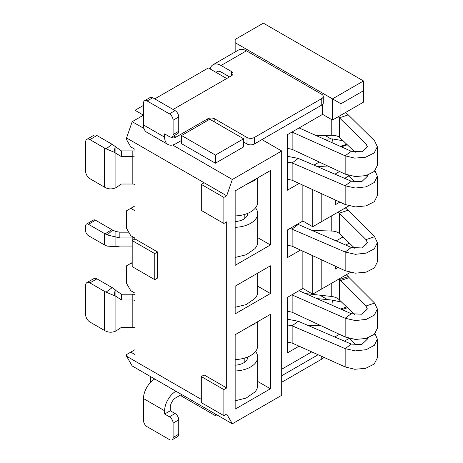<?xml version="1.0" encoding="UTF-8"?>
<svg xmlns="http://www.w3.org/2000/svg" width="463" height="463" viewBox="0 0 463 463"><rect width="100%" height="100%" fill="white"/><g stroke="black" fill="none" stroke-linecap="round" stroke-linejoin="round"><path stroke-width="0.69" d="M356.012 345.149L349.166 338.43L344.449 341.15M339.396 334.298L334.755 336.977M299.069 346.179L287.344 352.951L287.344 297.414L302.86 288.455L312.728 294.155L350.329 272.447M270.415 388.781L270.415 314.348L235.158 334.708L235.158 409.136L270.415 388.781L257.671 381.419M319.858 295.18L327.567 299.63M363.507 90.736L340.942 103.764L340.942 115.165L363.507 102.138L363.507 80.967L263.366 23.15L235.158 39.436L235.158 51.954M235.158 190.901L270.415 170.54L270.415 244.968L235.158 265.328L235.158 190.901M322.601 104.43L322.601 114.355L287.344 134.71L287.344 190.247L299.139 183.435M322.601 114.355L332.475 120.056L340.942 115.165M340.942 103.764L332.475 98.879L332.475 120.056M363.507 80.967L332.475 98.879L235.158 42.694M302.86 185.136L302.86 221.03L287.344 229.989L287.344 257.671L300.516 250.066M302.86 251.154L302.86 288.455M281.701 369.237L311.744 351.892M270.415 265.814L235.158 286.175L235.158 313.862L270.415 293.501L270.415 265.814M302.86 221.03L312.728 226.731L348.899 205.85M172.595 145.006L232.333 179.499L226.691 195.785L126.549 137.968L126.549 139.594L130.786 146.927L135.017 149.37L135.017 210.769L130.786 208.327L126.549 210.769L126.549 228.357L130.786 235.684L135.017 238.132L135.017 238.943L132.192 240.575L132.192 266.63L154.764 279.658L154.764 253.602L132.192 240.575L132.192 237.93L119.842 237.93L119.842 232.177L128.755 232.177M226.691 195.785L223.872 197.412L223.872 223.473L226.691 221.841L226.691 387.965L204.125 374.937L201.307 376.564L201.307 402.625L223.872 415.652L226.691 414.02L232.333 423.795L132.192 365.978L126.549 356.209L126.549 354.577L130.786 352.135L135.017 354.577L135.017 293.177L130.786 290.735L126.549 283.408L126.549 265.82L132.192 262.562M126.549 137.968L132.192 121.682L143.478 115.165L135.017 110.281L143.478 105.396M126.549 356.209L201.307 399.366M130.786 263.372L132.192 264.188M154.764 279.658L157.582 278.031L157.582 251.97L135.017 238.943M204.125 182.758L201.307 184.384L223.872 197.412M223.872 223.473L201.307 210.445L201.307 184.384M143.976 128.482L132.192 121.682M154.764 98.879L208.356 67.939L226.691 78.525M232.333 179.499L281.701 150.996L261.954 139.594M243.619 138.784L243.619 146.927L215.411 163.213L181.56 143.669L181.56 135.526L209.768 119.24L243.619 138.784L215.411 155.07L181.56 135.526M215.411 163.213L215.411 155.07M135.017 120.056L135.017 110.281M130.786 352.135L135.017 349.692L135.017 341.549M130.786 208.327L135.017 205.885L135.017 197.742M232.333 423.795L281.701 395.292L281.701 150.996M215.411 414.02L215.411 415.652L181.56 396.108L181.56 394.482L175.917 397.734A7.981 4.607 120 0 0 170.274 407.509L170.274 410.768L164.631 414.026L164.631 410.768A15.956 9.214 120 0 1 175.917 391.223L150.527 376.564L150.527 382.403M216.823 414.836L215.411 415.652M223.872 415.652L223.872 389.591L201.307 376.564M226.691 387.965L223.872 389.591M362.483 224.509L363.507 225.099L363.229 225.261M342.973 236.958L336.138 240.905M270.415 293.501L257.671 286.146M321.195 259.639L321.195 289.271M349.322 243.063L345.792 245.101M338.094 267.458L335.299 269.072L335.299 266.161M324.91 135.393L331.097 138.964M363.507 225.539L363.507 225.099M312.728 255.721L312.728 294.155M348.72 175.986L344.617 178.353M321.195 193.534L321.195 221.846M335.299 199.987L335.299 204.744L339.888 202.094M342.348 203.216L342.348 203.928L343.037 203.535M287.344 180.477L289.242 179.378M313.92 165.135L319.279 162.038M339.553 171.501L334.923 174.181M312.728 189.656L312.728 226.731M270.415 244.968L257.671 237.612M157.582 251.97L154.764 253.602M323.278 96.437L323.278 102.954A5.186 2.992 180 0 1 321.756 105.072L254.337 143.993A5.186 2.992 180 0 1 247.005 143.993L247.005 137.482A5.186 2.992 0 0 0 254.337 137.482L321.756 98.555A5.186 2.992 0 0 0 323.278 96.437A5.186 2.992 0 0 0 321.756 94.319L246.438 50.837A15.956 9.214 -120 0 0 238.462 50.045L213.073 64.704A15.956 9.214 60 0 1 221.054 65.491L231.488 71.522A5.186 2.992 180 0 1 233.011 73.64A5.186 2.992 180 0 1 231.488 75.753L173.098 109.465M210.127 68.958A15.956 9.214 60 0 1 213.073 64.704M216.163 72.448A7.981 4.607 60 0 1 217.06 71.615A7.981 4.607 60 0 1 221.054 72.008L229.515 76.893M247.005 137.482L214.844 118.916L214.844 122.168M171.391 137.141A7.981 4.607 -60 0 0 171.929 137.552A7.981 4.607 -60 0 0 175.917 137.152L207.511 118.916A5.186 2.992 180 0 1 214.844 118.916M167.936 144.456A15.956 9.214 -60 0 1 164.631 137.152L143.478 124.941A15.956 9.214 120 0 0 146.783 132.244L167.936 144.456A15.956 9.214 -60 0 0 175.917 143.669L181.56 140.411M247.005 143.993L243.619 142.037M152.784 97.739L147.147 100.998A5.186 2.992 -120 0 0 144.549 100.743L150.191 97.485A5.186 2.992 60 0 1 152.784 97.739L175.072 110.605A5.186 2.992 60 0 1 178.741 116.96L178.741 131.289A5.186 2.992 60 0 1 177.665 133.662L172.022 136.921A5.186 2.992 -120 0 0 173.098 134.548L178.741 131.289M178.741 116.96L173.098 120.218A5.186 2.992 -120 0 0 169.429 113.863L147.147 100.998M173.098 120.218L173.098 134.548M164.631 137.152L164.631 133.894L169.429 136.666A5.186 2.992 -120 0 0 172.022 136.921M143.478 124.941L143.478 103.116A5.186 2.992 -120 0 1 144.549 100.743M323.272 357.083A5.186 2.992 180 0 1 321.756 359.138L281.701 382.264M318.087 354.745L281.701 375.753M172.022 439.85A5.186 2.992 -120 0 0 173.098 437.477L173.098 423.141A5.186 2.992 -120 0 0 169.429 416.793L175.072 413.534A5.186 2.992 60 0 1 178.741 419.889L178.741 434.219A5.186 2.992 60 0 1 177.665 436.592L172.022 439.85A5.186 2.992 -120 0 1 169.429 439.595L147.147 426.73A5.186 2.992 -120 0 1 143.478 420.375L143.478 398.55A15.956 9.214 -60 0 1 154.764 379.006M169.429 416.793L164.631 414.026M175.072 413.534L170.274 410.768M135.017 238.341A5.984 3.455 0 0 0 132.192 237.93L132.192 236.5M132.192 246.073L119.842 246.073L115.895 246.721L107.237 246.102L105.084 245.268A15.956 9.214 0 0 1 104.609 245.008L88.468 235.69A3.988 2.303 -120 0 1 85.649 230.8L85.649 225.915A3.988 2.303 -120 0 1 86.477 224.092A3.988 2.303 -120 0 1 88.468 224.289L104.609 233.607A15.956 9.214 0 0 0 105.084 233.867L107.237 234.955L119.842 237.93M115.895 246.721L115.895 231.529L119.842 232.177M115.895 231.529L112.648 230.117L107.237 234.955M86.477 224.092L93.526 220.018A3.988 2.303 60 0 1 95.523 220.214L111.664 229.532A5.984 3.455 0 0 0 111.838 229.631L112.648 230.117M235.158 307.293L246.137 304.602L254.835 298.554A23.937 13.821 0 0 0 257.671 292.031L257.671 273.176M312.033 230.424L331.763 231.049C335.189 231.199 337.811 232.096 339.628 233.734L354.924 248.457M338.25 211.996L366.007 239.626L367.373 242.624L361.765 247.954L351.284 247.485L297.506 224.121M345.305 207.922L348.234 210.173L374.608 236.715L377.351 242.618L374.324 248.793L366.169 253.122L355.358 254.314L345.161 252.034L290.151 228.363M377.351 242.618L377.351 261.96L374.324 267.973L366.169 272.14L355.358 273.17L345.161 270.728L292.141 246.194L287.344 245.147M135.017 157.073A5.984 3.455 0 0 0 132.192 156.662L121.433 156.662L121.433 150.903L115.223 146.493L114.101 152.211L106.056 148.843A15.956 9.214 0 0 1 104.609 148.102L104.609 187.191A15.956 9.214 0 0 0 106.056 187.926C108.77 189.049 111.45 189.193 114.101 188.354L115.895 187.723L121.433 184.025L132.192 184.025A5.984 3.455 0 0 1 135.017 184.43M135.017 151.048A15.956 9.214 0 0 0 132.192 150.903L121.433 150.903M235.158 257.457L246.137 254.766L254.835 248.718A23.937 13.821 0 0 0 257.671 242.195L257.671 213.53A23.937 13.821 0 0 0 255.535 207.829M245.199 185.102L254.835 180.315A23.937 13.821 0 0 0 255.998 178.868M235.158 215.926A23.937 13.821 0 0 0 257.671 202.128L257.671 177.902M235.158 227.327A23.937 13.821 0 0 0 257.671 213.53M235.158 221.551A13.965 8.062 0 0 0 247.693 213.53A13.965 8.062 0 0 0 247.693 213.356M324.135 139.137L332.498 138.929L343.112 140.74M332.023 142.662L332.498 138.929M317.352 166.611L327.781 166.009M322.346 114.506L322.908 114.529M315.974 135.485L331.763 135.318C335.189 135.294 337.811 136.006 339.628 137.47L355.219 152.321M338.268 116.711L366.007 143.785L367.379 146.702L362.164 151.766L351.284 151.274L299.081 127.933M340.369 146.395L346.758 144.23M345.317 112.642L348.234 114.847L374.608 140.868L377.351 146.707L374.179 152.946L365.643 157.206L354.727 158.126L345.161 155.823L291.968 132.042M355.127 182.202L347.887 175.182M367.234 175.269L367.373 176.27L361.765 181.646L351.284 181.224L298.265 158.392L287.344 156.315M375.013 170.76L377.351 176.258L374.324 182.463L366.169 186.815L355.358 188.03L345.161 185.773L292.141 162.935L287.344 162.073M341.324 146.823L347.343 144.786M377.351 146.707L377.351 165.447L374.324 171.437L366.169 175.581L355.358 176.588L345.161 174.123L292.141 149.37L287.344 148.299M377.351 176.258L377.351 195.623L374.324 201.665L366.169 205.861L355.358 206.92L345.161 204.507L292.141 180.234L287.344 179.216M121.433 156.662L114.101 152.211M96.935 135.526L89.88 139.594A5.984 3.455 -120 0 0 86.888 139.299L93.943 135.231A5.984 3.455 60 0 1 96.935 135.526L111.664 144.028A5.984 3.455 0 0 0 112.202 144.306L115.223 146.493M89.88 139.594L104.609 148.102M86.888 139.299A5.984 3.455 -120 0 0 85.649 142.043L85.649 171.356A5.984 3.455 -120 0 0 89.88 178.683L104.609 187.191M115.895 187.723L115.895 147.205M135.017 300.394A5.984 3.455 0 0 0 132.192 299.983L121.433 299.983L115.895 296.285L115.895 290.527L115.223 289.815L114.101 295.533L106.056 292.165A15.956 9.214 180 0 1 104.609 291.424L89.88 282.916A5.984 3.455 -120 0 0 86.888 282.621A5.984 3.455 -120 0 0 85.649 285.358L85.649 314.678A5.984 3.455 -120 0 0 89.88 322.005L104.609 330.513L104.609 291.424M121.433 299.983L121.433 294.225L115.895 290.527M104.609 330.513A15.956 9.214 180 0 0 106.056 331.248C108.77 332.37 111.45 332.515 114.101 331.676L115.895 331.045L121.433 327.347L132.192 327.347L132.192 294.225L121.433 294.225M135.017 327.752A5.984 3.455 0 0 0 132.192 327.347M135.017 294.37A15.956 9.214 0 0 0 132.192 294.225M246.802 327.983L254.835 323.637A23.937 13.821 0 0 0 255.344 323.052M235.158 365.197A13.965 8.062 0 0 0 247.693 357.176A13.965 8.062 0 0 0 247.693 357.002M235.158 359.572A23.937 13.821 0 0 0 257.671 345.774L257.671 321.71M235.158 400.779L246.137 398.087L254.835 392.039A23.937 13.821 0 0 0 257.671 385.517L257.671 357.176A23.937 13.821 0 0 0 255.535 351.475M235.158 370.973A23.937 13.821 0 0 0 257.671 357.176M307.501 325.24L321.212 325.807M305.539 293.594L331.763 296.494C335.189 296.98 337.811 298.207 339.628 300.18L354.67 314.666M339.124 278.917L339.628 279.49L348.234 276.573L349.137 277.65L340.536 280.561L339.628 279.49L339.628 300.18M334.94 306.523L337.481 307.64M346.301 274.773L348.234 276.573M316.929 298.606L332.498 300.105L341.596 302.16M331.849 305.163L332.498 300.105M340.618 309.018L346.637 306.981M366.007 311.917L366.007 305.991L340.536 280.561M298.959 290.706L351.284 313.711L361.765 314.238L367.373 308.96L366.007 305.991L374.608 303.08L377.351 308.954L377.351 328.313L374.324 334.309L366.169 338.447L355.358 339.454L345.161 336.989L292.141 312.241L287.344 311.171M367.234 338.135L367.373 339.136L361.765 344.518L351.284 344.096L298.265 321.258L287.344 319.181M377.351 308.954L374.324 315.1L366.169 319.401L355.358 320.564L345.161 318.255L291.84 294.815M374.608 303.08L349.137 277.65M341.966 309.614L347.447 307.756M375.013 333.632L377.351 339.13L374.324 345.329L366.169 349.681L355.358 350.896L345.161 348.639L292.141 325.807L287.344 324.939M377.351 339.13L377.351 357.87L374.179 364.092L365.643 368.345L354.727 369.271L345.161 366.939L292.141 343.06L287.344 342.088M86.888 282.621L93.943 278.552A5.984 3.455 60 0 1 96.935 278.848L111.664 287.349A5.984 3.455 180 0 0 112.202 287.627L115.223 289.815M115.895 331.045L115.895 296.285L114.101 295.533M246.438 50.837L221.054 65.491M231.488 71.522L231.488 75.753M175.917 137.152L173.77 135.914M321.756 105.072L321.756 98.555M175.072 110.605L169.429 113.863M207.511 118.916L207.511 120.542M254.337 143.993L254.337 137.482M321.756 356.4L321.756 359.138M143.478 398.55L164.631 410.768M173.098 423.141L178.741 419.889M178.741 434.219L173.098 437.477M111.838 229.631L105.084 233.867M104.609 233.607L104.609 245.008M95.523 220.214L88.468 224.289M331.763 231.049L331.763 215.741M339.628 233.734L339.628 213.084L348.234 210.173M366.007 245.604L366.007 239.626L374.608 236.715M345.161 270.728L345.161 252.034L351.284 247.485M298.265 224.433L292.141 228.982L292.141 246.194M132.192 184.025L132.192 150.903M254.835 180.315L253.956 180.043M254.256 180.865L253.18 180.495M244.204 218.866L244.204 214.554M331.763 135.318L331.763 119.639M339.628 137.47L339.628 117.758L348.234 114.847M366.007 179.274L366.007 175.627M366.007 149.618L366.007 143.785M351.284 181.224L345.161 185.773L345.161 204.507M345.161 174.123L345.161 155.823L351.284 151.274M298.265 158.392L292.141 162.935L292.141 180.234M292.141 149.37L292.141 132.117M112.202 144.306L106.056 148.843M254.256 324.187L253.707 323.996M254.835 323.637L254.511 323.533M244.204 362.512L244.204 358.206M331.763 296.494L331.763 283.165M366.007 342.14L366.007 338.494M351.284 313.711L345.161 318.255L345.161 336.989M351.284 344.096L345.161 348.639L345.161 366.939M293.959 293.594L292.141 294.943L292.141 312.241M292.141 343.06L292.141 325.807L298.265 321.258M96.935 278.848L89.88 282.916M112.202 287.627L106.056 292.165"/></g></svg>
